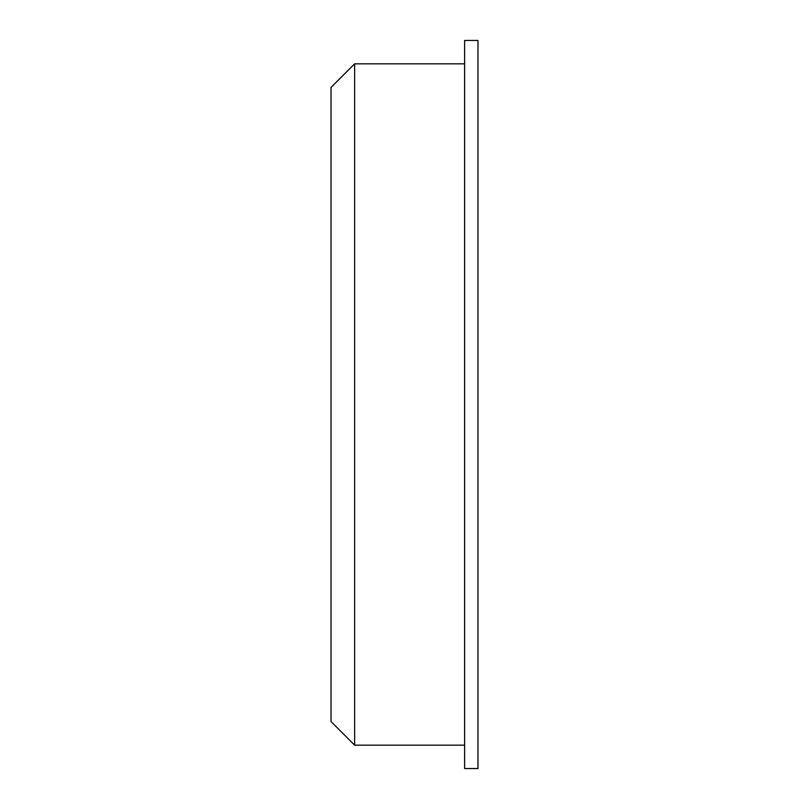 <?xml version="1.0" encoding="UTF-8"?>
<svg xmlns="http://www.w3.org/2000/svg" width="809" height="809" viewBox="0 0 809 809"><rect width="100%" height="100%" fill="white"/><g stroke="black" fill="none" stroke-linecap="round" stroke-linejoin="round"><path stroke-width="1.21" d="M354.635 63.83L331.023 87.443L331.023 721.557L354.635 745.17L354.635 63.83L464.619 63.83M477.977 404.5L477.977 768.55L464.619 768.55L464.619 40.45L477.977 40.45L477.977 404.5M464.619 745.17L354.635 745.17"/></g></svg>
